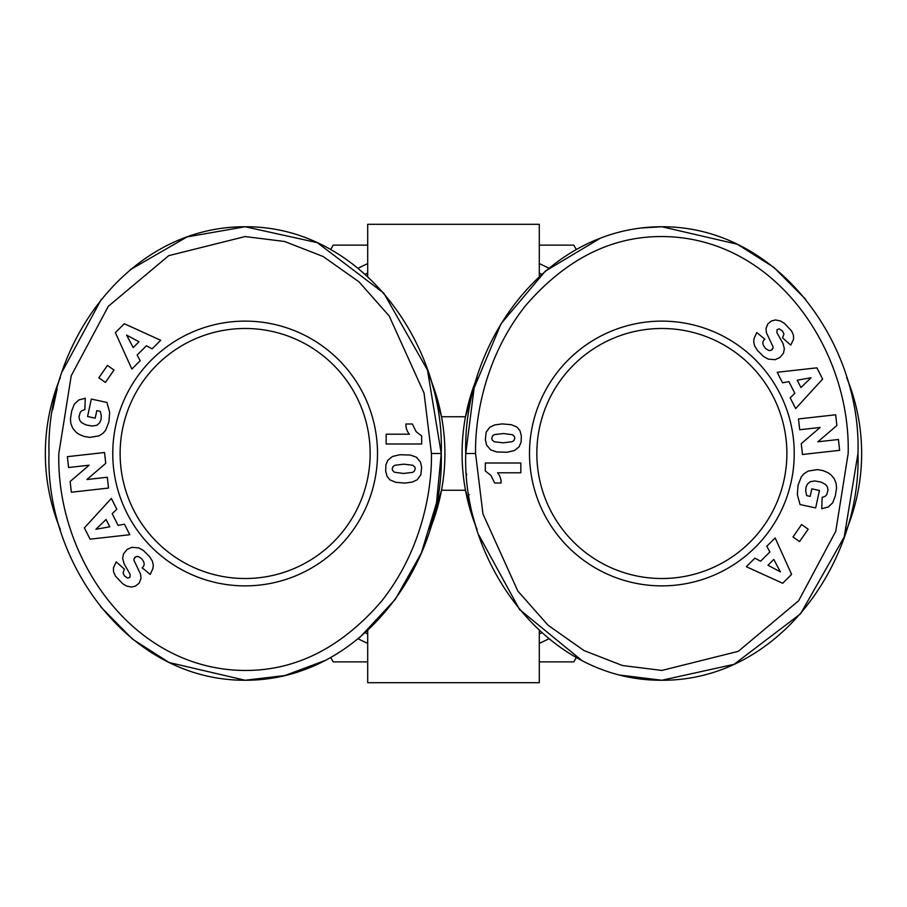 <?xml version="1.0" encoding="UTF-8"?>
<svg xmlns="http://www.w3.org/2000/svg" width="907" height="907" viewBox="0 0 907 907"><rect width="100%" height="100%" fill="white"/><g stroke="black" fill="none" stroke-linecap="round" stroke-linejoin="round"><path stroke-width="1.36" d="M58.83 453.5C56.336 552.851 125.926 660.874 231.614 669.876C287.961 674.479 337.858 651.702 381.303 601.511C423.694 548.361 432.072 485.755 431.437 453.5L424.057 393.094L389.182 315.965L358.968 281.805L323.085 256.477L284.605 241.489L245.128 236.557L168.725 255.661L108.386 306.215L71.222 375.747L58.83 453.5M49.023 453.5C45.339 561.818 128.034 680.647 245.139 680.25C361.916 680.511 444.498 563.077 441.244 453.5C444.929 344.309 361.19 226.002 245.139 226.75C127.944 226.444 45.667 344.671 49.023 453.5M365.249 632.735A199.789 199.789 0 0 0 367.698 633.925M539.302 633.925A199.789 199.789 0 0 0 541.762 632.735M475.563 453.5C474.928 421.245 483.306 358.639 525.697 305.489C569.143 255.298 619.039 232.521 675.386 237.124C781.074 246.126 850.664 354.149 848.17 453.5L835.778 531.253L798.614 600.785L738.275 651.339L661.872 670.443L622.395 665.511L583.915 650.523L548.032 625.195L517.818 591.035L482.943 513.906L475.563 453.5L465.756 453.5C462.468 344.059 544.71 226.784 661.861 226.75C778.852 226.331 861.616 345 857.977 453.5L844.202 536.967L800.53 613.835L734.046 664.332L661.861 680.25L620.592 675.171M245.139 578.519A125.019 125.019 0 0 1 120.121 453.5A125.019 125.019 0 0 1 245.139 328.481A125.019 125.019 0 0 1 370.158 453.5A125.019 125.019 0 0 1 245.139 578.519M245.139 321.123A132.377 132.377 0 0 1 377.505 453.5A132.377 132.377 0 0 1 245.139 585.877A132.377 132.377 0 0 1 112.763 453.5A132.377 132.377 0 0 1 245.139 321.123M60.372 377.493A199.789 199.789 0 0 0 60.372 529.495M475.71 526.026L465.495 490.268L441.505 490.268L429.895 529.507A199.789 199.789 0 0 0 429.895 377.505M475.71 380.974L465.495 416.732L441.505 416.732L431.29 380.974M539.302 276.499L539.302 224.301L367.698 224.301L367.698 276.499M367.698 630.501L367.698 682.699L539.302 682.699L539.302 630.49M477.105 529.495A199.789 199.789 0 0 1 477.105 377.505M846.628 377.505A199.789 199.789 0 0 1 846.628 529.507M794.237 453.5A132.377 132.377 0 0 1 661.861 585.877A132.377 132.377 0 0 1 529.495 453.5A132.377 132.377 0 0 1 661.861 321.123A132.377 132.377 0 0 1 794.237 453.5M536.842 453.5A125.019 125.019 0 0 0 661.861 578.519A125.019 125.019 0 0 0 786.879 453.5A125.019 125.019 0 0 0 661.861 328.481A125.019 125.019 0 0 0 536.842 453.5M122.706 583.745L115.495 576.126L113.534 571.818L113.398 567.873L116.232 561.875L124.395 569.143L123.069 573.02L124.508 576.024L127.74 578.099L129.916 577.351L130.143 574.414L124.01 563.598L122.66 558.259L123.477 553.928L127.116 549.449L131.855 547.318L138.737 547.873L143.306 550.413L149.474 556.479L152.297 560.957L153.317 565.186L152.909 568.564L150.233 574.437L142.127 567.805C145.086 565.458 144.791 562.295 141.231 558.327L138.238 556.513L135.959 556.671L134.043 558.803L133.919 560.152L140.619 574.346L140.993 578.496L139.145 583.133L135.415 586.115L131.56 587.033L126.787 586.126L122.706 583.745M70.134 481.492L89.147 465.2L68.569 467.502L67.356 456.675L104.532 452.514L105.745 463.341L86.879 479.531L107.298 477.252L108.511 488.057L71.336 492.218L70.134 481.492M98.818 377.845L107.434 365.442L114.021 370.022L105.416 382.425L98.818 377.845M124.316 323.731L160.686 340.295L152.115 348.832L146.424 345.782L137.127 355.056L140.211 360.703L131.844 369.047L115.393 332.631L124.316 323.731M70.451 418.773L71.71 410.916L74.283 404.227L78.75 399.976L85.258 398.286L84.839 409.601L81.596 410.814L80.19 412.458L78.988 416.869L79.635 420.122L81.46 422.549L85.938 424.918L92.287 426.063L96.834 425.258L99.577 422.934L101.006 419.68L101.278 415.701L100.269 411.37L96.811 410.622L95.19 418.172L87.571 416.528L91.335 399.08L106.935 402.447L109.656 412.288L108.942 421.71L105.7 430.133L103.228 433.093L98.942 435.893L89.68 437.401L84.022 436.403L79.136 434.374L75.984 432.14L72.707 428.183L70.837 423.467L70.451 418.773M84.374 527.919L111.334 498.431L116.822 509.212L112.162 513.679L118.125 525.38L124.452 524.201L129.803 534.722L90.088 539.155L84.374 527.919M417.186 479.792L412.266 482.07L404.919 483.091L395.781 482.309L390.101 479.973L387.04 476.322L385.668 471.107L385.906 464.883L387.901 460.189L392.482 456.482L399.806 454.747L410.202 455.031L416.324 457.128L420.463 462.037L421.642 467.4L420.837 474.849L417.186 479.792M386.167 434.204L409.442 434.204A14.41 14.41 0 0 1 405.928 424L412.322 424L416.166 431.687L421.687 435.984L421.687 443.999L386.167 443.999L386.167 434.204M134.043 558.803L135.007 557.261M135.959 556.671L137.694 556.433M150.233 574.437L152.909 568.564M100.53 606.658L132.535 639.152L169.133 662.529L245.139 680.25L284.934 675.534L325.454 660.364M359.852 637.406L395.248 599.402L421.324 553.089L436.516 502.954L441.244 453.5L427.469 370.033L383.808 293.165L317.325 242.668L245.139 226.75L187.023 236.931L130.291 269.696M101.323 299.333L62.334 371.382M57.13 388.978L52.731 409.635M139.02 341.758L126.606 335.125L133.204 347.562L139.02 341.758M106.062 519.484L95.927 529.257L109.781 526.808L106.062 519.484M392.198 468.772L392.595 470.461L394.522 472.264L403.49 473.454L412.583 472.411L414.306 471.198L415.236 468.726L414.884 467.094L412.787 465.246L403.751 464.169L394.783 465.314L393.116 466.425L392.198 468.772M541.751 274.265A199.789 199.789 0 0 0 539.302 273.075A199.789 199.789 0 0 1 541.751 274.265M367.698 273.075A199.789 199.789 0 0 0 365.249 274.265A199.789 199.789 0 0 1 367.698 273.075M641.487 227.974L661.861 226.75L737.368 244.232L773.773 267.293L805.711 299.378M581.943 660.568L519.586 609.549L478.964 535.289M469.078 495.029L468.964 494.372M466.64 474.985L466.572 474.123M857.977 453.5C861.333 562.317 778.864 680.76 661.861 680.25C545.436 681.032 461.992 562.034 465.756 453.5L474.134 387.947L501.083 323.663L545.424 271.046L600.536 238.122M539.302 643.38A208.361 208.361 0 0 0 548.837 638.777M548.814 268.211A208.361 208.361 0 0 0 539.302 263.62M367.698 263.62A208.361 208.361 0 0 0 358.186 268.211M358.186 638.789A208.361 208.361 0 0 0 367.698 643.38M539.302 661.861L573.802 661.861L576.308 657.53M330.692 657.53L333.198 661.861L367.698 661.861M367.698 245.139L333.198 245.139L330.692 249.47M576.308 249.47L573.802 245.139L539.302 245.139M784.294 323.255L791.505 330.874L793.466 335.182L793.602 339.127L790.768 345.125L782.605 337.858L783.931 333.98L782.492 330.976L779.26 328.901L777.084 329.649L776.857 332.586L782.99 343.402L784.34 348.742L783.523 353.072L779.884 357.551L775.145 359.682L768.263 359.127L763.694 356.587L757.526 350.521L754.703 346.043L753.683 341.814L754.091 338.436L756.767 332.563L764.873 339.195C761.914 341.542 762.209 344.705 765.769 348.673L768.762 350.487L771.041 350.329L772.957 348.197L773.081 346.848L766.381 332.654L766.007 328.504L767.855 323.867L771.585 320.885L775.44 319.967L780.213 320.874L784.294 323.255M836.866 425.508L817.853 441.8L838.431 439.498L839.644 450.325L802.468 454.486L801.255 443.659L820.121 427.469L799.702 429.748L798.489 418.943L835.664 414.782L836.866 425.508M808.182 529.155L799.566 541.558L792.979 536.978L801.584 524.575L808.182 529.155M782.684 583.269L746.314 566.705L754.885 558.168L760.576 561.218L769.873 551.944L766.789 546.297L775.156 537.953L791.607 574.369L782.684 583.269M836.549 488.227L835.29 496.084L832.717 502.773L828.25 507.024L821.742 508.714L822.161 497.399L825.404 496.186L826.81 494.542L828.012 490.131L827.365 486.878L825.54 484.451L821.062 482.082L814.713 480.937L810.166 481.742L807.423 484.066L805.994 487.32L805.722 491.299L806.731 495.63L810.189 496.378L811.81 488.828L819.429 490.472L815.665 507.92L800.065 504.553L797.344 494.712L798.058 485.29L801.3 476.867L803.772 473.908L808.058 471.107L817.32 469.599L822.978 470.597L827.864 472.626L831.016 474.86L834.293 478.817L836.163 483.533L836.549 488.227M822.626 379.081L795.666 408.569L790.178 397.788L794.838 393.321L788.875 381.62L782.548 382.799L777.197 372.278L816.912 367.845L822.626 379.081M489.814 427.208L494.734 424.93L502.081 423.909L511.219 424.691L516.899 427.027L519.96 430.678L521.332 435.893L521.094 442.117L519.099 446.811L514.518 450.518L507.194 452.253L496.798 451.969L490.676 449.872L486.537 444.963L485.358 439.6L486.163 432.151L489.814 427.208M520.833 472.796L497.558 472.796A14.41 14.41 0 0 1 501.072 483L494.678 483L490.834 475.313L485.313 471.016L485.313 463.001L520.833 463.001L520.833 472.796M772.957 348.197L771.993 349.739M771.041 350.329L769.306 350.567M756.767 332.563L754.091 338.436M767.98 565.242L780.394 571.875L773.796 559.438L767.98 565.242M800.938 387.516L811.073 377.743L797.219 380.192L800.938 387.516M514.802 438.228L514.405 436.539L512.478 434.736L503.51 433.546L494.417 434.589L492.694 435.802L491.764 438.274L492.116 439.906L494.213 441.754L503.249 442.831L512.217 441.686L513.884 440.575L514.802 438.228M431.437 453.5L441.244 453.5"/></g></svg>
